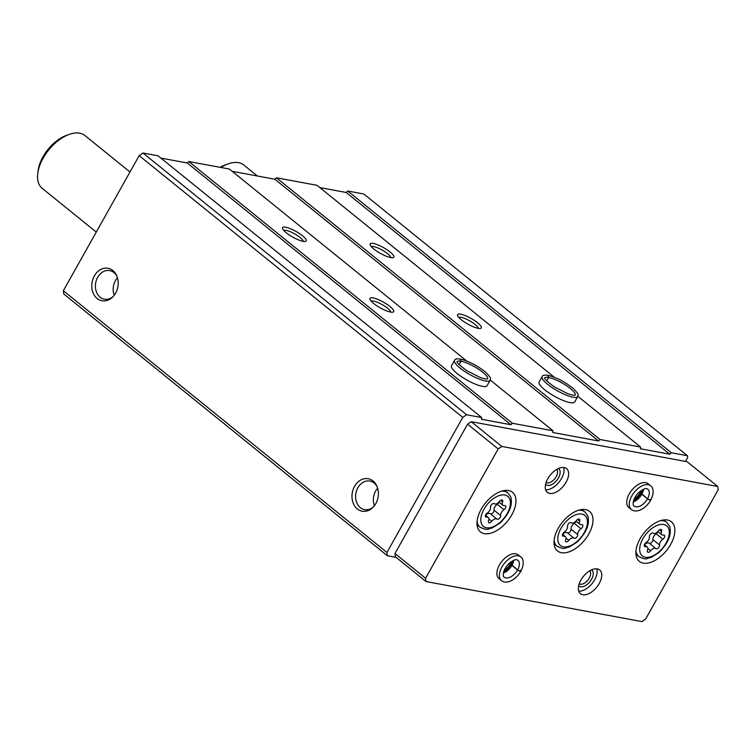 <?xml version="1.0" encoding="UTF-8"?>
<svg xmlns="http://www.w3.org/2000/svg" width="756" height="756" viewBox="0 0 756 756"><rect width="100%" height="100%" fill="white"/><g stroke="black" fill="none" stroke-linecap="round" stroke-linejoin="round"><path stroke-width="1.13" d="M466.717 361.009L229.399 169.051L188.811 161.529L512.417 423.265L510.886 424.721L481.449 419.259L481.695 417.558L158.089 155.821L142.997 153.024L139.161 155.641L63.343 290.748L63.769 293.999L387.374 555.736L396.116 557.361M685.484 461.434L687.677 457.531L687.44 455.736L671.328 452.75L669.788 454.214L640.36 448.752L640.606 447.051L600.018 439.519L598.487 440.975L552.759 432.498L552.995 430.797L512.417 423.265M142.997 153.024L466.594 414.76L462.766 417.378L386.949 552.485L387.374 555.736M481.695 417.558L466.594 414.76M286.231 232.754A13.589 3.27 29.3 0 0 305.452 241.41A13.589 3.27 29.3 0 0 295.974 231.412A13.589 3.27 29.3 0 0 282.508 228.529A13.589 3.27 29.3 0 0 286.231 232.754M373.691 303.487A13.589 3.27 29.3 0 0 392.922 312.152A13.589 3.27 29.3 0 0 383.434 302.145A13.589 3.27 29.3 0 0 369.967 299.272A13.589 3.27 29.3 0 0 373.691 303.487M490.096 380.325A20.374 4.905 29.3 0 1 469.92 374.626A20.374 4.905 29.3 0 1 454.554 360.376L451.53 365.772A20.374 4.905 29.3 0 0 457.078 373.473A20.374 4.905 29.3 0 0 475.335 384.124A20.374 4.905 29.3 0 0 487.072 385.711L490.096 380.325C489.964 378.359 492.723 379.559 485.843 372.396C477.594 365.734 469.126 361.292 460.461 359.081L461.084 361.245L459.157 364.675M490.238 380.032L552.995 430.797M373.833 249.007A13.589 3.27 29.3 0 0 393.063 257.664A13.589 3.27 29.3 0 0 383.585 247.666A13.589 3.27 29.3 0 0 370.109 244.783A13.589 3.27 29.3 0 0 373.833 249.007M461.292 319.741A13.589 3.27 29.3 0 0 480.523 328.406A13.589 3.27 29.3 0 0 471.045 318.408A13.589 3.27 29.3 0 0 457.569 315.526A13.589 3.27 29.3 0 0 461.292 319.741M577.697 396.579A20.374 4.905 29.3 0 1 557.522 390.88A20.374 4.905 29.3 0 1 542.156 376.639L539.132 382.026A20.374 4.905 29.3 0 0 544.679 389.727A20.374 4.905 29.3 0 0 562.937 400.378A20.374 4.905 29.3 0 0 574.673 401.965L577.697 396.579C577.575 394.623 580.334 395.813 573.445 388.65C565.195 381.988 556.737 377.556 548.062 375.345L548.686 377.499L547.93 375.335M554.328 377.263L317 185.314L276.412 177.783L600.018 439.519M577.839 396.286L640.606 447.051M687.44 455.736L363.834 193.999L347.722 191.013L671.328 452.75M94.349 275.912A16.519 13.088 -79.5 0 0 95.558 296.966A16.519 13.088 -79.5 0 0 112.644 297.051A16.519 13.088 -79.5 0 0 116.632 275.562A16.519 13.088 -79.5 0 0 94.349 275.912M354.545 486.363A16.519 13.088 -79.5 0 0 355.755 507.418A16.519 13.088 -79.5 0 0 372.831 507.503A16.519 13.088 -79.5 0 0 376.819 486.013A16.519 13.088 -79.5 0 0 354.545 486.363M63.343 290.748L386.949 552.485M139.161 155.641L462.766 417.378M188.811 161.529L187.28 162.984L160.886 158.089M276.412 177.783L274.882 179.238L232.196 171.319M347.722 191.013L346.191 192.478L319.797 187.573M346.191 192.478L669.788 454.214M274.882 179.238L598.487 440.975M187.28 162.984L510.886 424.721M377.65 488.244A14.544 11.529 -79.5 0 0 375.637 491.069A14.544 11.529 -79.5 0 0 374.409 505.717M377.149 486.769A14.544 11.529 -79.5 0 0 369.882 481.052A14.544 11.529 -79.5 0 0 357.862 487.771A14.544 11.529 -79.5 0 0 364.581 509.648A14.544 11.529 -79.5 0 0 373.407 506.907M117.454 277.792A14.544 11.529 -79.5 0 0 115.441 280.618A14.544 11.529 -79.5 0 0 114.213 295.265M116.953 276.318A14.544 11.529 -79.5 0 0 109.696 270.601A14.544 11.529 -79.5 0 0 97.675 277.32A14.544 11.529 -79.5 0 0 104.385 299.196A14.544 11.529 -79.5 0 0 113.211 296.456M390.682 312.096A11.283 2.722 29.3 0 0 382.073 304.573A11.283 2.722 29.3 0 0 371.177 301.153M478.283 328.35A11.283 2.722 29.3 0 0 469.684 320.837A11.283 2.722 29.3 0 0 458.779 317.407M303.222 241.353A11.283 2.722 29.3 0 0 294.613 233.84A11.283 2.722 29.3 0 0 283.717 230.41M390.824 257.607A11.283 2.722 29.3 0 0 382.224 250.094A11.283 2.722 29.3 0 0 371.319 246.664M486.656 517.189A2.703 1.512 -51 0 1 485.73 517.01A2.703 1.512 -51 0 1 487.242 513.04A4.725 2.646 -51 0 0 490.512 507.229A2.703 1.512 -51 0 1 491.787 504.375A2.703 1.512 -51 0 1 494.244 503.676A4.725 2.646 -51 0 0 499.442 501.426A2.703 1.512 -51 0 1 502.419 500.151A2.703 1.512 -51 0 1 502.589 502.012A4.725 2.646 -51 0 0 502.891 505.273A4.725 2.646 -51 0 0 504.526 505.584A2.703 1.512 -51 0 1 505.462 505.755A2.703 1.512 -51 0 1 503.94 509.724A4.725 2.646 -51 0 0 500.68 515.535A2.703 1.512 -51 0 1 499.395 518.399A2.703 1.512 -51 0 1 496.947 519.098A4.725 2.646 -51 0 0 491.75 521.338A2.703 1.512 -51 0 1 488.773 522.613A2.703 1.512 -51 0 1 488.593 520.752A4.725 2.646 -51 0 0 488.291 517.491A4.725 2.646 -51 0 0 486.656 517.189L485.361 516.131M645.567 546.673A2.703 1.512 -51 0 1 644.632 546.493A2.703 1.512 -51 0 1 646.153 542.534A4.725 2.646 -51 0 0 649.413 536.722A2.703 1.512 -51 0 1 650.699 533.859A2.703 1.512 -51 0 1 653.156 533.16A4.725 2.646 -51 0 0 658.353 530.92A2.703 1.512 -51 0 1 661.33 529.635A2.703 1.512 -51 0 1 661.5 531.506A4.725 2.646 -51 0 0 661.802 534.766A4.725 2.646 -51 0 0 663.437 535.068A2.703 1.512 -51 0 1 664.373 535.248A2.703 1.512 -51 0 1 662.851 539.208A4.725 2.646 -51 0 0 659.591 545.029A2.703 1.512 -51 0 1 658.306 547.883A2.703 1.512 -51 0 1 655.858 548.582A4.725 2.646 -51 0 0 650.651 550.822A2.703 1.512 -51 0 1 647.684 552.107A2.703 1.512 -51 0 1 647.505 550.245A4.725 2.646 -51 0 0 647.202 546.985A4.725 2.646 -51 0 0 645.567 546.673L644.273 545.624M129.985 171.99L84.899 135.522A33.963 19.042 129 0 0 69.231 134.388A33.963 19.042 129 0 0 43.168 158.146A33.963 19.042 129 0 0 37.8 173.256A33.963 19.042 129 0 0 42.185 188.339L96.267 232.083M69.231 134.388L66.481 135.371A30.561 17.133 129 0 0 43.016 156.757A30.561 17.133 129 0 0 38.187 170.355L37.8 173.256M645.605 619.117L718.2 489.756L717.775 486.505L501.823 446.437L498.176 448.932L425.581 578.283L426.006 581.534L641.957 621.612L645.605 619.117M501.823 446.437L471.215 421.678L687.166 461.746L717.775 486.505M471.215 421.678L467.558 424.173L498.176 448.932M467.558 424.173L394.972 553.524L425.581 578.283M394.972 553.524L395.397 556.775L426.006 581.534M481.185 509.26A25.468 14.279 129 0 0 480.447 531.893A25.468 14.279 129 0 0 507.569 521.073A25.468 14.279 129 0 0 512.483 492.288A25.468 14.279 129 0 0 481.185 509.26M640.096 538.745A25.468 14.279 129 0 0 639.359 561.387A25.468 14.279 129 0 0 666.48 550.557A25.468 14.279 129 0 0 671.394 521.772A25.468 14.279 129 0 0 640.096 538.745M558.221 528.312A25.468 14.279 129 0 0 557.484 550.954A25.468 14.279 129 0 0 584.605 540.124A25.468 14.279 129 0 0 589.519 511.339A25.468 14.279 129 0 0 558.221 528.312M631.355 509.506A15.281 8.571 129 0 1 634.303 492.232A15.281 8.571 129 0 1 650.576 485.739L648.053 483.708A15.281 8.571 129 0 0 629.275 493.885A15.281 8.571 129 0 0 628.831 507.474L631.355 509.506C633.651 511.33 636.694 511.462 640.474 509.922C644.622 507.975 648.015 504.762 650.651 500.292M547.788 478.765A15.281 8.571 129 0 0 547.344 492.354A15.281 8.571 129 0 0 563.617 485.853A15.281 8.571 129 0 0 566.565 468.588A15.281 8.571 129 0 0 547.788 478.765M580.882 580.126A15.281 8.571 129 0 0 580.438 593.706A15.281 8.571 129 0 0 596.711 587.214A15.281 8.571 129 0 0 599.659 569.948A15.281 8.571 129 0 0 580.882 580.126M501.464 580.617A15.281 8.571 129 0 1 504.413 563.352A15.281 8.571 129 0 1 520.686 556.86L518.172 554.819A15.281 8.571 129 0 0 499.395 565.006A15.281 8.571 129 0 0 498.951 578.586L501.464 580.617C503.77 582.441 506.803 582.583 510.583 581.033C514.732 579.087 518.134 575.874 520.771 571.404M504.214 570.317A10.187 5.708 129 0 0 511.179 561.699M579.228 583.793A8.354 4.678 129 0 0 587.913 580.098A8.354 4.678 129 0 0 589.708 570.827M578.69 585.692A10.187 5.708 129 0 0 589.907 581.704A10.187 5.708 129 0 0 591.457 569.911M578.737 591.126A15.281 8.571 129 0 0 592.118 583.5A15.281 8.571 129 0 0 596.777 568.814M546.125 482.432A8.354 4.678 129 0 0 554.819 478.737A8.354 4.678 129 0 0 556.614 469.467M545.596 484.331A10.187 5.708 129 0 0 556.803 480.344A10.187 5.708 129 0 0 558.353 468.55M545.634 489.765A15.281 8.571 129 0 0 559.024 482.139A15.281 8.571 129 0 0 563.683 467.454M634.095 499.196A10.187 5.708 129 0 0 641.069 490.578M257.39 175.997L243.81 165.016A33.963 19.042 129 0 0 228.142 163.882A33.963 19.042 129 0 0 220.884 167.473M228.142 163.882L225.392 164.865A30.561 17.133 129 0 0 220.119 167.331M568.786 540.398A4.725 2.646 -51 0 1 573.984 538.149A2.703 1.512 -51 0 0 576.431 537.45A2.703 1.512 -51 0 0 577.716 534.596A4.725 2.646 -51 0 1 580.977 528.775A2.703 1.512 -51 0 0 582.498 524.815A2.703 1.512 -51 0 0 581.562 524.636A4.725 2.646 -51 0 1 579.928 524.333A4.725 2.646 -51 0 1 579.625 521.073A2.703 1.512 -51 0 0 579.455 519.202A2.703 1.512 -51 0 0 576.478 520.487A4.725 2.646 -51 0 1 571.281 522.727A2.703 1.512 -51 0 0 568.824 523.426A2.703 1.512 -51 0 0 567.539 526.289A4.725 2.646 -51 0 1 564.278 532.101A2.703 1.512 -51 0 0 562.766 536.061A2.703 1.512 -51 0 0 563.692 536.24A4.725 2.646 -51 0 1 565.327 536.552A4.725 2.646 -51 0 1 565.63 539.812A2.703 1.512 -51 0 0 565.809 541.674A2.703 1.512 -51 0 0 568.786 540.398L565.97 538.121M576.034 521.186A2.703 1.512 129 0 1 574.305 523.388A4.725 2.646 129 0 0 571.045 529.2L577.716 534.596M562.634 534.369A4.725 2.646 129 0 1 567.312 532.753A2.703 1.512 129 0 0 569.769 532.054A2.703 1.512 129 0 0 571.045 529.2M657.909 531.61A2.703 1.512 129 0 1 656.18 533.821A4.725 2.646 129 0 0 652.919 539.633L659.591 545.029M644.509 544.802A4.725 2.646 129 0 1 649.187 543.186A2.703 1.512 129 0 0 651.644 542.487A2.703 1.512 129 0 0 652.919 539.633M499.007 502.126A2.703 1.512 129 0 1 497.278 504.328A4.725 2.646 129 0 0 494.008 510.139L500.68 515.535M485.598 515.318A4.725 2.646 129 0 1 490.275 513.702A2.703 1.512 129 0 0 492.732 513.003A2.703 1.512 129 0 0 494.008 510.139M512.88 560.697L511.339 564.458L517.614 569.92C520.345 571.527 521.253 571.64 520.336 570.279M503.411 573.01A10.867 6.095 129 0 0 511.897 565.375L511.283 564.571L506.926 569.911L503.59 572.179M511.897 565.375L517.577 569.977C520.27 571.668 521.13 571.876 520.156 570.6M642.761 489.586L641.23 493.347L647.495 498.809C650.236 500.406 651.143 500.529 650.217 499.168M633.301 501.889A10.867 6.095 129 0 0 641.778 494.263L641.164 493.46L636.807 498.799L633.471 501.067M641.778 494.263L647.467 498.865C650.16 500.548 651.01 500.755 650.037 499.48M459.128 364.647L461.037 361.236L460.328 359.081M546.758 380.939L548.686 377.499A17.492 4.215 29.3 0 0 544.707 377.991M546.73 380.911L548.648 377.499A17.492 4.215 29.3 0 1 566.414 385.636A17.492 4.215 29.3 0 1 575.212 395.104L575.174 395.171M483.982 509.232A19.354 10.849 129 0 0 493.441 526.648A19.354 10.849 129 0 0 509.364 498.27A19.354 10.849 129 0 0 483.982 509.232M642.893 538.716A19.354 10.849 129 0 0 652.343 556.142A19.354 10.849 129 0 0 668.276 527.764A19.354 10.849 129 0 0 642.893 538.716M554.101 540.493A22.075 12.379 129 0 0 557.002 546.191C565.157 550.292 564.997 547.609 569.23 547.023L576.979 542.175C585.654 533.509 589.397 525.439 588.187 517.973C588.489 517 587.346 514.968 584.766 511.859A22.075 12.379 129 0 0 578.586 510.215M561.018 528.283A19.354 10.849 129 0 0 570.468 545.709A19.354 10.849 129 0 0 586.401 517.331A19.354 10.849 129 0 0 561.018 528.283M477.064 521.442A22.075 12.379 129 0 0 479.965 527.13C488.121 531.232 487.96 528.557 492.194 527.971L499.943 523.114C508.618 514.449 512.36 506.388 511.15 498.913C511.453 497.949 510.319 495.908 507.73 492.808A22.075 12.379 129 0 0 501.549 491.164M635.976 550.926A22.075 12.379 129 0 0 638.877 556.624C647.032 560.716 646.871 558.041 651.105 557.455L658.854 552.608C667.529 543.942 671.271 535.872 670.062 528.406C670.364 527.433 669.221 525.401 666.641 522.292A22.075 12.379 129 0 0 660.46 520.648M574.305 523.388L580.977 528.775M567.312 532.753L573.984 538.149M562.398 535.191L563.692 536.24M577.593 519.429L579.625 521.073M656.18 533.821L662.851 539.208M649.187 543.186L655.858 548.582M647.845 548.554L650.651 550.822M659.468 529.861L661.5 531.506M497.278 504.328L503.94 509.724M490.275 513.702L496.947 519.098M488.934 519.07L491.75 521.338M500.557 500.368L502.589 502.012M511.925 565.318A10.867 6.095 129 0 0 513.645 560.357M517.614 569.92A10.867 6.095 129 0 0 517.907 560.29C516.839 560.376 517.057 557.361 508.75 563.702C501.048 572.008 503.505 577.612 504.243 577.187A10.867 6.095 129 0 0 517.577 569.977M641.816 494.207A10.867 6.095 129 0 0 643.536 489.236M647.495 498.809A10.867 6.095 129 0 0 647.798 489.17C646.72 489.264 646.938 486.25 638.631 492.581C630.939 500.897 633.396 506.492 634.123 506.076A10.867 6.095 129 0 0 647.467 498.865M461.037 361.236A17.492 4.215 29.3 0 0 457.106 361.727M457.068 361.793L457.106 361.699C458.344 361.831 452.693 360.243 466.868 370.705L480.145 377.452C488.338 380.079 487.488 378.558 487.639 378.832A17.492 4.215 29.3 0 0 478.803 369.382A17.492 4.215 29.3 0 0 461.084 361.245M554.082 543.829L557.002 546.191M581.846 509.506L584.766 511.859M477.045 524.777L479.965 527.13M504.81 490.446L507.73 492.808M635.957 554.261L638.877 556.624M663.721 519.939L666.641 522.292M562.549 534.303L565.327 536.552M575.949 521.111L579.928 524.333M644.424 544.736L647.202 546.985M657.824 531.544L661.802 534.766M485.513 515.252L488.291 517.491M498.922 502.06L502.891 505.273M520.686 556.86C522.349 557.673 525.325 562.332 520.922 571.139M650.576 485.739C652.239 486.552 655.216 491.22 650.803 500.028M454.554 360.376C454.753 359.043 456.681 358.609 460.328 359.062M542.156 376.639C542.364 375.307 544.282 374.863 547.939 375.316M544.67 378.047L544.707 377.953C545.945 378.085 540.294 376.497 554.469 386.959L567.747 393.706C575.949 396.333 575.089 394.821 575.24 395.086"/></g></svg>
